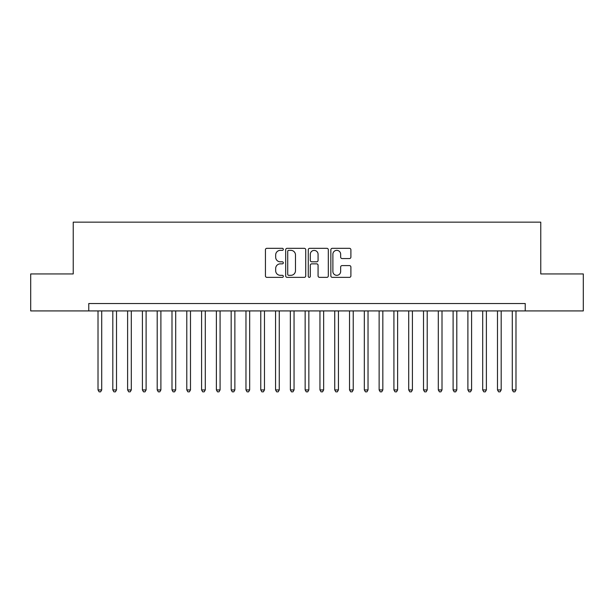 <?xml version="1.0" encoding="UTF-8"?>
<svg xmlns="http://www.w3.org/2000/svg" width="614" height="614" viewBox="0 0 614 614"><rect width="100%" height="100%" fill="white"/><g stroke="black" fill="none" stroke-linecap="round" stroke-linejoin="round"><path stroke-width="0.92" d="M283.33 249.33A1.013 1.013 0 0 0 282.31 248.317L266.883 248.317A1.451 1.451 0 0 0 265.432 249.768L265.432 275.909A1.451 1.451 0 0 0 266.883 277.359L282.31 277.359A1.013 1.013 0 0 0 283.33 276.346A1.013 1.013 0 0 0 282.31 275.325L280.314 275.325A4.643 4.643 0 0 1 275.671 270.682L275.671 268.502A4.643 4.643 0 0 1 280.314 263.851L282.31 263.851A1.013 1.013 0 0 0 283.33 262.838A1.013 1.013 0 0 0 282.31 261.817L280.314 261.817A4.643 4.643 0 0 1 275.671 257.174L275.671 254.994A4.643 4.643 0 0 1 280.314 250.351L282.31 250.351A1.013 1.013 0 0 0 283.33 249.33M349.443 258.555A1.451 1.451 0 0 0 350.893 257.097L350.893 249.768A1.451 1.451 0 0 0 349.443 248.317L332.304 248.317A1.451 1.451 0 0 0 330.854 249.768L330.854 275.909A1.451 1.451 0 0 0 332.304 277.359L349.443 277.359A1.451 1.451 0 0 0 350.893 275.909L350.893 267.052A1.451 1.451 0 0 0 349.443 265.593L342.105 265.593A1.451 1.451 0 0 0 340.655 267.052L340.655 271.442A3.884 3.884 0 0 1 336.771 275.325A3.884 3.884 0 0 1 332.888 271.442L332.888 254.234A3.884 3.884 0 0 1 336.771 250.351A3.884 3.884 0 0 1 340.655 254.234L340.655 257.097A1.451 1.451 0 0 0 342.105 258.555L349.443 258.555M88.769 310.922L30.7 310.922L30.7 273.936L73.235 273.936L73.235 222.153L540.765 222.153L540.765 273.936L583.3 273.936L583.3 310.922L525.231 310.922L525.231 303.523L88.769 303.523L88.769 310.922L525.231 310.922M305.726 249.768A1.451 1.451 0 0 0 304.275 248.317L287.137 248.317A1.451 1.451 0 0 0 285.687 249.768L285.687 275.909A1.451 1.451 0 0 0 287.137 277.359L304.275 277.359A1.451 1.451 0 0 0 305.726 275.909L305.726 249.768M309.725 248.317L326.863 248.317A1.451 1.451 0 0 1 328.313 249.768L328.313 275.909A1.451 1.451 0 0 1 326.863 277.359L319.526 277.359A1.451 1.451 0 0 1 318.075 275.909L318.075 265.302A1.451 1.451 0 0 0 316.624 263.851L311.758 263.851A1.451 1.451 0 0 0 310.3 265.302L310.3 276.346A1.013 1.013 0 0 1 309.287 277.359A1.013 1.013 0 0 1 308.274 276.346L308.274 249.768A1.451 1.451 0 0 1 309.725 248.317M288.741 250.351A1.013 1.013 0 0 0 287.72 251.364L287.72 274.312A1.013 1.013 0 0 0 288.741 275.325L290.844 275.325A4.643 4.643 0 0 0 295.488 270.682L295.488 254.994A4.643 4.643 0 0 0 290.844 250.351L288.741 250.351M318.075 254.303A3.884 3.884 0 0 0 314.191 250.42A3.884 3.884 0 0 0 310.3 254.303L310.3 260.367A1.451 1.451 0 0 0 311.758 261.817L316.624 261.817A1.451 1.451 0 0 0 318.075 260.367L318.075 254.303M98.017 310.922L98.017 389.928L101.717 389.928L101.717 310.922M101.717 389.928L100.604 391.847L99.13 391.847L98.017 389.928M112.815 310.922L112.815 389.928L116.514 389.928L116.514 310.922M116.514 389.928L115.401 391.847L113.92 391.847L112.815 389.928M127.612 310.922L127.612 389.928L131.304 389.928L131.304 310.922M131.304 389.928L130.199 391.847L128.717 391.847L127.612 389.928M142.402 310.922L142.402 389.928L146.101 389.928L146.101 310.922M146.101 389.928L144.996 391.847L143.515 391.847L142.402 389.928M157.199 310.922L157.199 389.928L160.899 389.928L160.899 310.922M160.899 389.928L159.786 391.847L158.312 391.847L157.199 389.928M171.997 310.922L171.997 389.928L175.696 389.928L175.696 310.922M175.696 389.928L174.583 391.847L173.102 391.847L171.997 389.928M186.786 310.922L186.786 389.928L190.486 389.928L190.486 310.922M190.486 389.928L189.381 391.847L187.899 391.847L186.786 389.928M201.584 310.922L201.584 389.928L205.283 389.928L205.283 310.922M205.283 389.928L204.17 391.847L202.697 391.847L201.584 389.928M216.381 310.922L216.381 389.928L220.081 389.928L220.081 310.922M220.081 389.928L218.968 391.847L217.486 391.847L216.381 389.928M231.171 310.922L231.171 389.928L234.87 389.928L234.87 310.922M234.87 389.928L233.765 391.847L232.284 391.847L231.171 389.928M245.968 310.922L245.968 389.928L249.668 389.928L249.668 310.922M249.668 389.928L248.563 391.847L247.081 391.847L245.968 389.928M260.766 310.922L260.766 389.928L264.465 389.928L264.465 310.922M264.465 389.928L263.352 391.847L261.871 391.847L260.766 389.928M275.563 310.922L275.563 389.928L279.263 389.928L279.263 310.922M279.263 389.928L278.15 391.847L276.668 391.847L275.563 389.928M290.353 310.922L290.353 389.928L294.052 389.928L294.052 310.922M294.052 389.928L292.947 391.847L291.466 391.847L290.353 389.928M305.15 310.922L305.15 389.928L308.85 389.928L308.85 310.922M308.85 389.928L307.737 391.847L306.263 391.847L305.15 389.928M319.948 310.922L319.948 389.928L323.647 389.928L323.647 310.922M323.647 389.928L322.534 391.847L321.053 391.847L319.948 389.928M334.737 310.922L334.737 389.928L338.437 389.928L338.437 310.922M338.437 389.928L337.332 391.847L335.85 391.847L334.737 389.928M349.535 310.922L349.535 389.928L353.234 389.928L353.234 310.922M353.234 389.928L352.129 391.847L350.648 391.847L349.535 389.928M364.332 310.922L364.332 389.928L368.032 389.928L368.032 310.922M368.032 389.928L366.919 391.847L365.437 391.847L364.332 389.928M379.13 310.922L379.13 389.928L382.829 389.928L382.829 310.922M382.829 389.928L381.716 391.847L380.235 391.847L379.13 389.928M393.919 310.922L393.919 389.928L397.619 389.928L397.619 310.922M397.619 389.928L396.514 391.847L395.032 391.847L393.919 389.928M408.717 310.922L408.717 389.928L412.416 389.928L412.416 310.922M412.416 389.928L411.303 391.847L409.83 391.847L408.717 389.928M423.514 310.922L423.514 389.928L427.214 389.928L427.214 310.922M427.214 389.928L426.101 391.847L424.619 391.847L423.514 389.928M438.304 310.922L438.304 389.928L442.003 389.928L442.003 310.922M442.003 389.928L440.898 391.847L439.417 391.847L438.304 389.928M453.101 310.922L453.101 389.928L456.801 389.928L456.801 310.922M456.801 389.928L455.688 391.847L454.214 391.847L453.101 389.928M467.899 310.922L467.899 389.928L471.598 389.928L471.598 310.922M471.598 389.928L470.485 391.847L469.004 391.847L467.899 389.928M482.696 310.922L482.696 389.928L486.388 389.928L486.388 310.922M486.388 389.928L485.283 391.847L483.801 391.847L482.696 389.928M497.486 310.922L497.486 389.928L501.185 389.928L501.185 310.922M501.185 389.928L500.08 391.847L498.599 391.847L497.486 389.928M512.283 310.922L512.283 389.928L515.983 389.928L515.983 310.922M515.983 389.928L514.87 391.847L513.396 391.847L512.283 389.928"/></g></svg>
